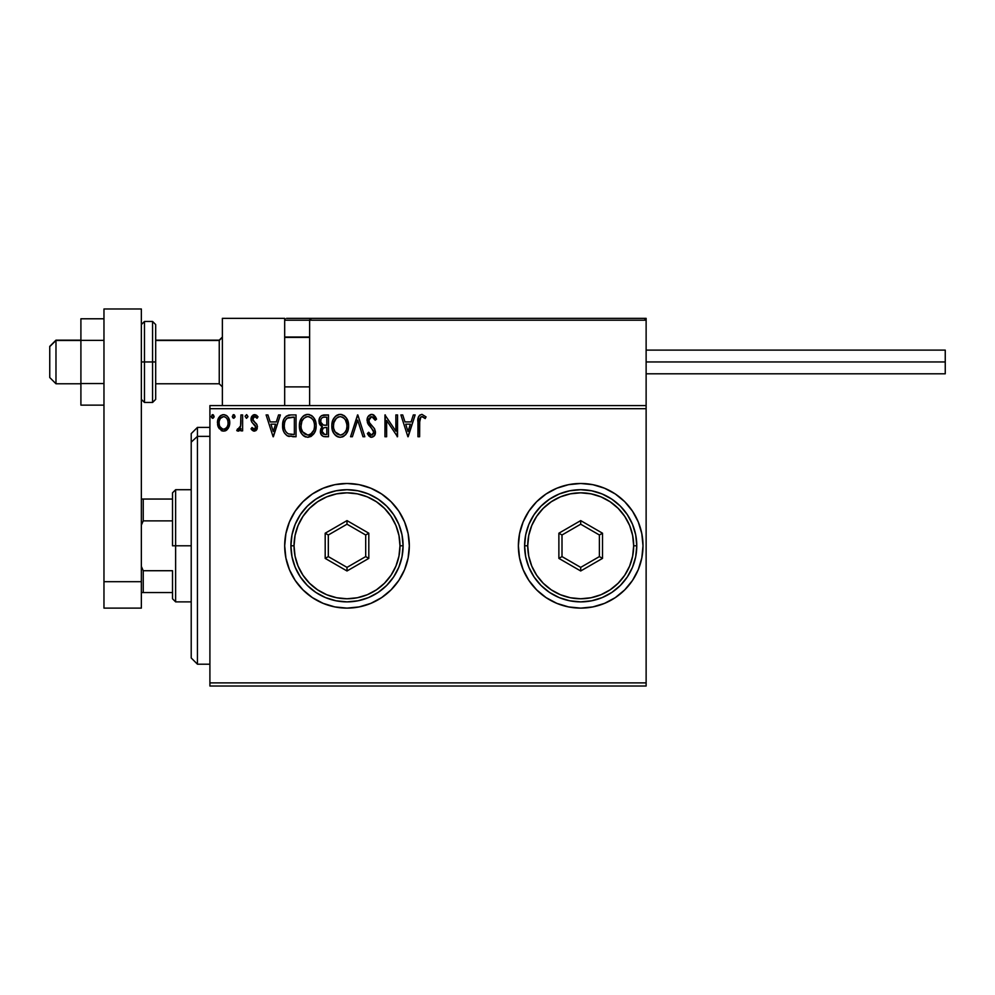 <?xml version="1.0" encoding="UTF-8"?>
<svg xmlns="http://www.w3.org/2000/svg" width="995" height="995" viewBox="0 0 995 995"><rect width="100%" height="100%" fill="white"/><g stroke="black" fill="none" stroke-linecap="round" stroke-linejoin="round"><path stroke-width="1.49" d="M580.694 608.119L592.846 606.913L604.537 603.368L615.32 597.609L624.76 589.861L632.509 580.421L638.268 569.65L641.812 557.959L643.006 545.795L641.812 533.643L638.268 521.952L632.509 511.169L624.76 501.729L615.32 493.98L604.537 488.222L592.846 484.677L580.694 483.483L568.531 484.677L556.852 488.222L546.068 493.98L536.628 501.729L528.88 511.169L523.121 521.952L519.577 533.643L518.37 545.795L519.577 557.959L523.121 569.65L528.88 580.421L536.628 589.861L546.068 597.609L556.852 603.368L568.531 606.913L580.694 608.119A62.312 62.312 0 0 0 643.006 545.795A62.312 62.312 0 0 1 580.694 608.119A62.312 62.312 0 0 1 518.37 545.795A62.312 62.312 0 0 0 580.657 608.119M347.006 608.119L359.158 606.913L370.849 603.368L381.62 597.609L391.072 589.861L398.821 580.421L404.579 569.65L408.124 557.959A62.312 62.312 0 0 0 409.318 545.82A62.312 62.312 0 0 1 347.006 608.119A62.312 62.312 0 0 1 284.682 545.795A62.312 62.312 0 0 0 289.421 569.613L295.192 580.421L302.94 589.861A62.312 62.312 0 0 0 323.126 603.356L334.842 606.913L347.006 608.119A62.312 62.312 0 0 0 370.837 603.38M323.188 603.38A62.312 62.312 0 0 0 346.969 608.119M370.861 603.368A62.312 62.312 0 0 0 408.124 557.984M209.908 686.015L646.128 686.015L209.908 686.015L209.908 408.696L646.128 408.696L646.128 682.893L209.908 682.893L209.908 686.015M646.128 405.587L209.908 405.587L209.908 682.893L646.128 682.893L646.128 686.015L646.128 408.696L209.908 408.696L209.908 405.587L646.128 405.587L646.128 408.696L646.128 318.338L646.128 405.587M228.129 428.509L229.385 425.81L229.671 421.432L228.265 417.44L226.313 415.412L223.601 414.654L220.902 415.412L217.805 420.039L218.353 427.216L222.258 430.972L224.957 430.972L227.27 429.566L229.758 422.85C229.808 418.335 227.755 415.599 223.601 414.654C219.46 415.599 217.407 418.335 217.457 422.85L219.087 428.522L223.601 431.146L228.129 428.509M240.939 414.927L242.618 414.927L240.939 414.927L240.566 426.308L239.31 428.758L237.544 428.907L236.748 430.599L239.024 430.897L240.939 428.522L240.939 430.872L242.618 430.872L242.618 414.927L242.618 430.872L242.618 414.927L240.939 414.927L240.678 425.76L236.748 430.599L238.029 431.146L240.939 428.522L240.939 430.872L242.618 430.872L240.939 430.872M254.247 431.146L256.685 429.753L257.406 426.333L256.511 423.87L253.091 420.698L252.817 418.273L254.732 416.606L257.046 418.286L258.003 416.805L256.561 415.276L254.148 414.679L251.872 416.196L251.026 418.858L251.76 422.054L255.74 426.668L254.509 429.144L251.996 427.514L251.014 428.882L253.252 430.935L254.247 431.146L257.444 426.967L256.909 424.517L253.091 420.698L252.693 419.169L254.732 416.606L257.046 418.286L258.003 416.805L254.546 414.654L251.014 419.256L251.561 421.718L255.765 427.042L254.148 429.193L251.996 427.514L251.014 428.882L254.608 431.121M290.963 414.927L286.373 416.084L283.985 419.044L282.704 423.646L283.09 429.765L284.309 432.85L287.207 435.785L296.037 436.743L296.037 414.927L290.963 414.927C285.142 415.723 282.356 419.268 282.605 425.562C282.356 430.039 283.998 433.497 287.543 435.959L296.037 436.743L296.037 414.927L296.037 436.743L292.729 436.743M321.422 415.711L328.474 414.927L321.447 415.699L319.656 417.838L318.96 421.121L319.793 424.467L322.405 426.693L320.477 430.027L321.037 434.392L323.3 436.469L328.474 436.743L328.474 414.927L328.474 436.743L328.474 414.927L324.109 414.927C320.701 415.45 318.985 417.514 318.96 421.121L322.405 426.693L320.365 431.332C320.39 434.778 322.069 436.569 325.377 436.743L328.474 436.743L325.377 436.743M352.379 436.743L350.563 436.743L357.553 414.927L350.563 436.743L352.379 436.743L357.69 420.188L362.988 436.743L364.817 436.743L357.827 414.927L364.817 436.743L357.827 414.927L350.563 436.743L352.379 436.743L357.69 420.188L362.988 436.743L364.817 436.743L362.988 436.743M395.861 414.927L395.861 431.158L384.953 414.927L384.953 436.743L386.632 436.743L386.632 420.475L397.54 436.743L397.54 414.927L395.861 414.927L397.54 414.927L395.861 414.927L395.861 431.158L384.953 414.927L384.953 436.743L386.632 436.743L386.632 420.475L397.54 436.743L397.54 414.927L397.179 436.743M419.629 422.228L420.848 417.004L422.527 416.694L425.201 418.559L426.059 416.893L421.942 414.368L419.691 415.151L418.385 417.179L417.95 436.743L419.629 436.743L419.629 422.228C419.119 419.554 419.89 417.689 421.955 416.606L425.201 418.559L426.059 416.893L421.942 414.368C418.609 415.5 417.278 418.049 417.95 422.017L417.95 436.743L419.629 436.743L419.728 419.529M408.124 557.959L409.318 545.795L408.124 533.643L404.579 521.952L398.821 511.169L391.072 501.729L381.62 493.98L370.849 488.222L359.158 484.677L347.006 483.483L334.842 484.677L323.151 488.222L312.38 493.98L302.94 501.729L295.192 511.169L289.433 521.952L285.888 533.643L284.682 545.795L285.888 557.959L289.433 569.65M295.192 580.421L302.94 589.861L312.38 597.609L323.151 603.368M413.323 414.927L415.151 414.927L408.161 436.743L415.151 414.927L413.323 414.927L411.084 421.917L404.965 421.917L402.714 414.927L400.898 414.927L407.888 436.743L415.151 414.927L413.323 414.927L411.084 421.917L404.965 421.917L402.714 414.927L400.898 414.927L407.888 436.743L400.898 414.927L402.714 414.927M371.657 414.368L368.225 416.37L367.055 420.276L368.138 424.156L373.511 430.81L373.647 433.273L372.516 434.827L370.55 434.778L368.647 432.265L367.342 433.609L368.958 436.071L371.545 437.303L374.518 435.599L375.401 431.345L374.244 428.36L369.282 422.44L368.921 418.994L371.782 416.606L373.958 417.925L375.202 420.238L376.57 419.131L374.17 415.313L371.657 414.368C368.623 415.039 367.08 417.004 367.055 420.276L373.772 432.303L371.57 435.064L368.647 432.265L367.342 433.609L371.545 437.303C374.17 436.73 375.476 435.039 375.451 432.216L374.58 428.895L369.282 422.44L368.735 420.3L371.782 416.606L375.202 420.238L376.57 419.131L372.565 414.48M348.598 425.736C348.685 419.529 345.874 415.736 340.19 414.368C334.507 415.786 331.721 419.616 331.82 425.848C331.708 432.141 334.544 435.959 340.315 437.303C345.962 435.81 348.723 431.967 348.598 425.736L346.571 418.286L343.884 415.462L340.676 414.393L338.25 414.654L335.004 416.793L332.915 420.089L331.857 424.865L332.28 429.765L333.847 433.385L336.571 436.22L339.332 437.24L342.255 436.992L345.476 434.827L347.902 430.437L348.598 425.736L348.486 427.676M316.161 425.736L315.689 421.855L313.574 417.49L311.447 415.462L307.753 414.368L304.047 415.5L301.945 417.539L299.843 421.955L299.383 425.848L301.41 433.385L304.134 436.22L307.878 437.303L311.062 436.432L313.661 434.069L315.465 430.437L316.161 425.748C316.248 419.529 313.437 415.736 307.753 414.368C302.07 415.786 299.284 419.616 299.383 425.848C299.271 432.141 302.107 435.959 307.878 437.303C313.524 435.81 316.286 431.967 316.161 425.736M278.55 414.927L280.366 414.927L273.376 436.743L280.366 414.927L278.55 414.927L276.299 421.917L270.18 421.917L267.941 414.927L266.113 414.927L273.103 436.743L280.366 414.927L278.55 414.927L276.299 421.917L270.18 421.917L267.941 414.927L266.113 414.927L273.103 436.743L266.113 414.927L267.941 414.927M247.929 416.47L246.698 414.666L245.156 416.146L246.374 418.273L247.917 416.781L246.536 418.286L247.929 416.47L246.536 414.654L245.143 416.47L246.536 418.286L245.143 416.47L246.536 414.654L247.929 416.47M235.069 416.47L234.273 414.828L233.066 414.828L232.619 417.664L233.837 418.273L234.994 417.092L233.676 414.654L232.27 416.47L233.676 418.286L235.069 416.47L233.514 414.666M214.099 416.47L213.303 414.828L212.097 414.828L211.649 417.664L213.017 418.236L214.024 417.092L212.706 414.654L211.301 416.47L212.706 418.286L214.099 416.47L212.544 414.666M409.318 545.77A62.312 62.312 0 0 0 408.124 533.668M408.124 533.606A62.312 62.312 0 0 0 370.861 488.222M370.837 488.222A62.312 62.312 0 0 0 347.031 483.483M346.969 483.483A62.312 62.312 0 0 0 323.188 488.209M323.126 488.234A62.312 62.312 0 0 0 289.445 521.915M284.682 545.795A62.312 62.312 0 0 1 347.006 483.483A62.312 62.312 0 0 1 409.318 545.795M404.579 521.952L398.821 511.169M302.94 501.729L295.192 511.169M404.579 569.65L405.736 566.64M580.657 483.483A62.312 62.312 0 0 0 518.37 545.795A62.312 62.312 0 0 1 580.694 483.483A62.312 62.312 0 0 1 643.006 545.795A62.312 62.312 0 0 0 580.719 483.483M419.629 436.743L417.95 436.743M417.962 420.96L417.999 419.915M417.999 419.803L418.087 418.733M418.447 417.004L418.783 416.271M426.059 416.893L425.201 418.559L424.181 417.689M423.969 417.539L421.544 416.656M423.062 416.917L422.241 416.631M419.815 418.858L420.313 417.577M408.025 431.482L405.674 424.156L410.363 424.156L408.025 431.482L405.674 424.156L410.363 424.156L408.025 431.482M386.632 436.743L384.953 436.743L385.339 414.927M373.001 414.616L373.809 415.039M375.19 416.457L376.197 418.261M376.57 419.131L375.202 420.238M375.202 420.226L374.655 419.044M370.613 416.88L369.966 417.303M368.784 419.641L368.772 420.86M368.735 420.3L369.667 423.099M369.008 421.805L369.282 422.44M371.297 425.114L372.068 425.922M374.779 429.28L374.244 428.36M375.389 433.099L375.227 433.957M375.214 433.994L374.518 435.586M374.518 435.599L371.545 437.303M370.799 437.215L370.128 436.967M367.342 433.609L368.909 432.738M370.55 434.778L369.319 433.422M371.048 434.989L372.055 435.014M373.734 432.788L373.697 431.544M368.697 425.002L371.645 428.273M367.677 423.236L367.354 422.29M367.08 420.785L367.08 419.753M367.118 419.243L367.416 417.975M367.702 417.253L368.212 416.383M368.237 416.345L368.871 415.574M368.884 415.562L370.625 414.505M348.138 429.629L347.902 430.437M347.628 431.245L346.098 434.069M346.111 434.069L345.489 434.827M344.009 436.121L342.976 436.705M338.362 437.029L337.255 436.606L338.362 437.029M336.571 436.22L335.638 435.512M335.054 434.952L333.835 433.372M332.927 431.643L332.628 430.91M332.231 429.554L331.932 427.825M331.82 425.848L331.857 424.853M331.932 423.858L332.081 422.85M332.566 420.997L332.902 420.114M333.847 418.31L334.382 417.539M335.004 416.793L335.937 415.91M336.472 415.5L337.181 415.077M338.263 414.654L339.183 414.442M341.185 414.442L342.106 414.641M344.108 415.611L345.364 416.718M345.999 417.477L346.546 418.248M346.807 418.671L348.126 421.855M346.67 423.149L346.919 425.748C347.031 430.748 344.805 433.857 340.24 435.064L337.28 434.118L335.104 431.867L340.24 435.064C335.663 433.907 333.424 430.835 333.499 425.848C333.4 420.81 335.638 417.738 340.24 416.606L342.616 417.166L340.24 416.606C344.78 417.738 347.006 420.785 346.919 425.748L346.845 424.218M343.524 417.738L345.427 419.94M346.073 430.387L344.718 432.688M333.499 425.848L333.872 422.713L333.499 425.848M333.586 427.427L333.524 426.631M337.939 417.129L338.686 416.843M333.872 422.713L336.36 418.223L334.743 420.375M340.24 435.064L341.036 435.002L340.24 435.064M341.335 434.939L342.23 434.641M342.529 434.492L341.036 435.002M345.352 431.805L343.2 434.094M321.584 435.275L321.024 434.392M320.651 433.41L320.427 432.415M320.825 428.77L321.858 427.178M321.621 426.295L320.9 425.81M320.278 425.176L319.805 424.492M319.47 423.808L319.159 422.875M319.034 420.002L319.669 417.838M319.756 417.664L320.241 416.88M321.323 423.547L322.156 424.442L320.788 422.365L320.925 419.492L320.639 421.121C320.8 418.447 322.206 417.129 324.867 417.166L326.795 417.166L326.795 425.275L323.276 425.014L325.937 425.275L323.276 425.014L320.726 422.104M324.731 434.492L322.032 431.295L322.193 432.539L322.032 431.295C322.119 428.758 323.425 427.502 325.937 427.514L324.382 427.663L326.795 427.514L326.795 434.504L323.624 434.268M323.649 427.925L324.382 427.663M322.442 429.33L322.032 431.295L323.039 428.41M322.579 417.514L323.599 417.241M320.925 419.492L321.248 418.783M322.766 433.658L322.193 432.539M325.937 427.514L326.795 427.514L326.795 434.504L325.054 434.504M316.136 426.718L316.049 427.676M315.191 431.233L314.209 433.248M314.196 433.273L307.878 437.303M305.913 437.029L304.831 436.618M304.109 436.208L303.201 435.512M302.617 434.952L301.398 433.372M300.465 431.606L300.192 430.91M299.793 429.541L299.495 427.838M299.495 423.882L299.644 422.85M300.129 420.997L300.465 420.114M301.373 418.36L301.933 417.564M302.567 416.793L303.5 415.91M304.035 415.5L304.744 415.077M305.826 414.641L306.746 414.442M308.736 414.442L309.669 414.641M311.659 415.611L312.94 416.743M313.574 417.49L314.109 418.248L313.574 417.49M314.37 418.671L315.054 420.014M315.241 420.475L315.689 421.868M301.435 422.701L301.062 425.848C300.963 420.81 303.201 417.738 307.803 416.606L307.007 416.669L307.803 416.606C312.343 417.738 314.569 420.785 314.482 425.748C314.594 430.748 312.368 433.857 307.803 435.064L304.843 434.118L302.667 431.867L307.803 435.064C303.226 433.907 300.987 430.835 301.062 425.848L301.92 421.196L303.923 418.223L302.306 420.375M308.201 416.619L309.345 416.83M301.062 425.848L301.087 426.631L301.062 425.848M301.149 427.427L301.087 426.631M305.502 417.129L306.249 416.843M314.233 423.149L314.408 424.218M311.957 418.559L312.99 419.94M311.087 417.738L311.933 418.534M307.803 435.064L308.599 435.002L307.803 435.064M308.898 434.939L309.793 434.641M310.092 434.492L308.599 435.002M313.636 430.387L310.763 434.094M288.164 436.208L289.309 436.494M283.637 431.457L283.401 430.835M283.339 430.661L282.854 428.621M282.729 427.738L282.667 427.079M282.63 424.604L282.605 425.562M282.63 424.566L282.704 423.659M283.028 421.731L283.675 419.703M283.587 419.915L284.446 418.211M284.47 418.174L284.993 417.415M288.102 415.288L288.724 415.139M289.035 415.077L290.005 414.965M284.844 421.681L284.582 422.639M285.839 419.616L286.858 418.472M287.207 418.211L294.358 417.166L294.358 434.504L288.426 433.895C285.453 432.017 284.072 429.231 284.284 425.562C284.072 422.154 285.341 419.542 288.065 417.726L292.555 417.166L287.219 418.198M292.032 434.479L290.814 434.405M284.284 425.562L284.52 422.95L284.284 425.562M284.483 428.012L284.334 426.793M285.13 430.313L284.744 429.218M285.714 431.482L285.155 430.387M285.304 420.549L284.52 422.95M273.252 431.482L270.901 424.156L275.59 424.156L273.252 431.482L270.901 424.156L275.59 424.156L273.252 431.482M251.648 429.678L252.382 430.387M251.014 428.882L252.195 427.8M252.581 428.298L253.227 428.882M253.787 429.144L254.509 429.144M255.354 428.447L255.665 427.8M255.678 427.75L255.367 425.599L253.688 423.957L255.74 426.668M251.038 419.89L251.138 420.524M251.051 418.46L251.474 416.905M253.016 415.077L254.148 414.679M256.834 417.975L258.003 416.805L254.907 414.666M255.74 416.905L254.285 416.669M253.215 417.465L253.091 420.698L255.466 422.8M252.693 419.169L254.869 422.34M257.27 428.41L257.033 429.106M256.287 430.25L255.64 430.773M256.561 415.276L255.081 414.691M239.447 430.624L238.539 431.084M236.748 430.599L238.029 431.146L236.748 430.599L237.544 428.907L238.837 429.069M240.417 426.843L240.74 425.412M240.84 424.392L240.927 422.303M240.939 421.656L240.939 420.288M233.837 418.273L232.27 416.47L233.676 414.654M226.586 430.163L225.616 430.735M222.358 430.997L221.139 430.512M218.39 427.29L217.868 425.947M217.843 425.835L217.544 424.367M217.805 420.039L217.582 421.134M218.079 419.206L218.39 418.472M218.415 418.41L218.95 417.465M219.795 416.345L220.517 415.686M222.196 414.84L222.868 414.704M223.962 414.666L223.253 414.666M224.323 414.691L226.313 415.412M226.835 415.786L227.594 416.532M228.265 417.44L228.9 418.609M229.186 419.343L229.559 420.723M229.571 420.748L229.671 421.445M229.758 422.85L229.733 423.609M229.671 424.33L228.999 426.892M220.467 418.335L223.601 416.606L221.885 417.054M228.079 422.838L227.83 420.736L228.079 422.838C228.153 426.233 226.661 428.347 223.601 429.193C220.554 428.335 219.062 426.221 219.136 422.838L219.198 423.932L219.136 422.838C219.062 419.467 220.554 417.39 223.601 416.606C226.673 417.39 228.166 419.467 228.079 422.838L228.066 423.372M222.557 429.019L220.119 426.818M219.385 424.964L219.186 423.907M219.385 420.736L220.181 418.771M224.659 416.768L226.574 418.111M224.932 428.92L224.161 429.144M226.275 427.937L225.616 428.534M212.706 414.654L211.301 416.47L212.544 418.273M345.327 419.778L346.832 424.181M346.832 427.328L346.558 428.882M335.104 431.867L333.872 428.969M325.265 425.263L324.594 425.238M324.258 425.201L323.599 425.101M321.783 418.087L322.442 417.589M324.867 417.166L326.795 417.166L326.795 425.275L325.937 425.275M302.642 419.79L303.164 419.044M313.624 421.159L314.121 422.639M314.395 427.328L314.121 428.882M302.667 431.867L301.435 428.969M292.555 417.166L294.358 417.166L294.358 434.504L293.251 434.504M287.866 433.621L286.05 431.992M288.326 417.614L289.147 417.402M227.034 418.771L227.83 420.736M227.843 424.964L227.581 425.785M222.37 318.338L284.682 318.338L222.37 318.338L222.37 405.587L222.37 318.338M284.682 405.587L284.682 318.338L284.682 405.587M583.804 318.338L646.128 318.338L583.804 318.338M55.981 340.464L49.75 346.608L49.75 377.54L49.75 346.384L55.981 340.464L55.981 383.772L55.981 340.464L80.906 340.464L55.981 340.464M222.37 337.392L219.248 340.464L219.248 383.772L219.248 340.464L155.693 340.464L219.248 340.464L222.37 337.392M309.619 337.392L284.682 337.392L309.619 337.392M285.229 318.885L284.682 320.203L284.831 319.494L284.682 320.203L309.619 320.203L309.619 405.587L309.619 320.203L646.128 320.203L644.262 318.338L311.485 318.338L644.262 318.338L646.128 320.203L309.619 320.203L311.485 318.338L309.756 319.494M645.581 318.885L646.128 320.203M286.56 318.338L373.797 318.338L286.56 318.338M399.978 318.338L411.196 318.338L399.978 318.338M284.682 320.203L309.619 320.203M646.128 361.956L945.25 361.956L945.25 350.116L945.25 361.956L646.128 361.956M945.25 373.797L945.25 361.956L945.25 373.797L646.128 373.797M103.965 383.548L80.906 383.548L80.906 340.377L103.965 340.377L80.906 340.377L80.906 318.786L103.965 318.786L80.906 318.786L80.906 383.548L103.965 383.548M80.906 405.139L103.965 405.139L80.906 405.139L80.906 383.548L80.906 405.139M103.965 608.119L103.965 308.985L141.352 308.985L141.352 581.689L141.352 308.985L103.965 308.985L103.965 581.689L141.352 581.689L103.965 581.689L103.965 608.119L141.352 608.119L141.352 581.689L141.352 608.119L103.965 608.119M141.352 399.356L144.474 402.465L144.474 361.956L144.474 402.465L152.571 402.465L155.693 399.356L155.693 361.956L152.571 361.956L152.571 402.465L152.571 361.956L141.352 361.956L144.474 361.956L144.474 321.46L144.474 361.956L155.693 361.956L155.693 324.569L152.571 321.46L152.571 361.956L152.571 321.46L144.474 321.46L141.352 324.569M155.693 399.356L155.693 325.29M197.445 436.37L197.445 427.39L197.445 436.37L209.908 436.37L197.445 436.37L197.445 664.2L197.445 436.37L191.214 442.128L197.445 436.37M191.214 433.621L191.214 442.128L191.214 433.621L197.445 427.39L209.908 427.39M191.214 657.969L191.214 442.128L191.214 657.969L197.445 664.2L209.908 664.2M172.521 499.055L172.521 545.795L175.63 545.795L175.63 489.714L175.63 545.795L191.214 545.795L175.63 545.795L175.63 601.875L175.63 545.795L172.521 545.795L172.521 492.823L172.521 499.055L141.352 499.055L143.23 499.055L143.23 520.87L172.521 520.87L143.23 520.87L143.23 499.055L172.521 499.055M172.521 570.72L172.521 598.766L172.521 570.72L143.23 570.72L141.352 566.453L143.23 570.72L143.23 592.535L172.521 592.535L143.23 592.535L143.23 570.72L172.521 570.72M141.352 525.136L143.23 520.87L141.352 525.136M141.352 592.535L143.23 592.535L141.352 592.535M290.913 545.795L294.035 545.795A52.971 52.971 0 0 1 347.006 492.823A52.971 52.971 0 0 1 399.978 545.795L403.087 545.795A56.081 56.081 0 0 0 347.006 489.714A56.081 56.081 0 0 0 290.913 545.795A56.081 56.081 0 0 1 347.006 489.714A56.081 56.081 0 0 1 403.087 545.795A56.081 56.081 0 0 1 347.006 601.875A56.081 56.081 0 0 1 290.913 545.795L291.995 556.74L295.192 567.262L300.366 576.951L307.343 585.458L315.85 592.435L325.539 597.609L336.061 600.806L347.006 601.875L357.951 600.806L368.461 597.609L378.162 592.435L386.657 585.458L393.634 576.951L398.821 567.262L402.017 556.74L403.087 545.795L402.017 534.85L398.821 524.328L393.634 514.639L386.657 506.132L378.162 499.167L368.461 493.98L357.951 490.784L347.006 489.714L336.061 490.784L325.539 493.98L315.85 499.167L307.343 506.132L300.366 514.639L295.192 524.328L291.995 534.85L290.913 545.795A56.081 56.081 0 0 0 347.006 601.875A56.081 56.081 0 0 0 403.087 545.795L399.978 545.795L398.958 535.459L395.935 525.522L391.047 516.368L384.456 508.346L376.433 501.754L367.279 496.853L357.342 493.843L347.006 492.823L336.671 493.843L326.733 496.853L317.579 501.754L309.544 508.346L302.965 516.368L298.065 525.522L295.055 535.459L294.035 545.795L295.055 556.13L298.065 566.068L302.965 575.222L309.544 583.257L317.579 589.836L326.733 594.736L336.671 597.746L347.006 598.766L357.342 597.746L367.279 594.736L376.433 589.836L384.456 583.257L391.047 575.222L395.935 566.068L398.958 556.13L399.978 545.795A52.971 52.971 0 0 1 347.006 598.766A52.971 52.971 0 0 1 294.035 545.795L290.913 545.795M325.191 558.394L325.191 533.208L347.006 520.609L368.809 533.208L368.809 558.394L347.006 570.981L325.191 558.394L347.006 570.981L368.809 558.394L365.7 556.591L347.006 567.386L328.313 556.591L328.313 534.999L347.006 524.203L365.7 534.999L365.7 556.591L347.006 567.386L347.006 570.981L347.006 567.386L328.313 556.591L325.191 558.394L328.313 556.591L328.313 534.999L325.191 533.208L325.191 558.394M365.7 556.591L368.809 558.394L368.809 533.208L365.7 534.999L365.7 556.591M365.7 534.999L368.809 533.208L347.006 520.609L347.006 524.203L365.7 534.999M347.006 524.203L347.006 520.609L325.191 533.208L328.313 534.999L347.006 524.203M524.614 545.795L527.723 545.795A52.971 52.971 0 0 1 580.694 492.823A52.971 52.971 0 0 1 633.666 545.795L636.775 545.795A56.081 56.081 0 0 0 580.694 489.714A56.081 56.081 0 0 0 524.614 545.795A56.081 56.081 0 0 1 580.694 489.714A56.081 56.081 0 0 1 636.775 545.795A56.081 56.081 0 0 1 580.694 601.875A56.081 56.081 0 0 1 524.614 545.795L525.683 556.74L528.88 567.262L534.066 576.951L541.031 585.458L549.538 592.435L559.227 597.609L569.749 600.806L580.694 601.875L591.639 600.806L602.162 597.609L611.85 592.435L620.358 585.458L627.323 576.951L632.509 567.262L635.705 556.74L636.775 545.795L635.705 534.85L632.509 524.328L627.323 514.639L620.358 506.132L611.85 499.167L602.162 493.98L591.639 490.784L580.694 489.714L569.749 490.784L559.227 493.98L549.538 499.167L541.031 506.132L534.066 514.639L528.88 524.328L525.683 534.85L524.614 545.795A56.081 56.081 0 0 0 580.694 601.875A56.081 56.081 0 0 0 636.775 545.795L633.666 545.795L632.646 535.459L629.636 525.522L624.736 516.368L618.144 508.346L610.122 501.754L600.968 496.853L591.03 493.843L580.694 492.823L570.359 493.843L560.421 496.853L551.267 501.754L543.233 508.346L536.653 516.368L531.753 525.522L528.743 535.459L527.723 545.795L528.743 556.13L531.753 566.068L536.653 575.222L543.233 583.257L551.267 589.836L560.421 594.736L570.359 597.746L580.694 598.766L591.03 597.746L600.968 594.736L610.122 589.836L618.144 583.257L624.736 575.222L629.636 566.068L632.646 556.13L633.666 545.795A52.971 52.971 0 0 1 580.694 598.766A52.971 52.971 0 0 1 527.723 545.795L524.614 545.795M558.879 558.394L558.879 533.208L580.694 520.609L602.51 533.208L602.51 558.394L580.694 570.981L558.879 558.394L580.694 570.981L602.51 558.394L599.388 556.591L580.694 567.386L562.001 556.591L562.001 534.999L580.694 524.203L599.388 534.999L599.388 556.591L580.694 567.386L580.694 570.981L580.694 567.386L562.001 556.591L558.879 558.394L562.001 556.591L562.001 534.999L558.879 533.208L558.879 558.394M599.388 556.591L602.51 558.394L602.51 533.208L599.388 534.999L599.388 556.591M599.388 534.999L602.51 533.208L580.694 520.609L580.694 524.203L599.388 534.999M580.694 524.203L580.694 520.609L558.879 533.208L562.001 534.999L580.694 524.203M80.906 383.772L55.981 383.772L49.75 377.54M222.37 386.881L219.248 383.772L155.693 383.772M284.682 386.881L309.619 386.881M284.682 337.031L309.619 337.031M222.37 337.031L219.248 340.153L155.693 340.153M80.906 340.153L55.981 340.153L49.75 346.384M646.128 350.116L945.25 350.116M172.521 492.823L175.63 489.714L191.214 489.714M191.214 601.875L175.63 601.875L172.521 598.766"/></g></svg>
